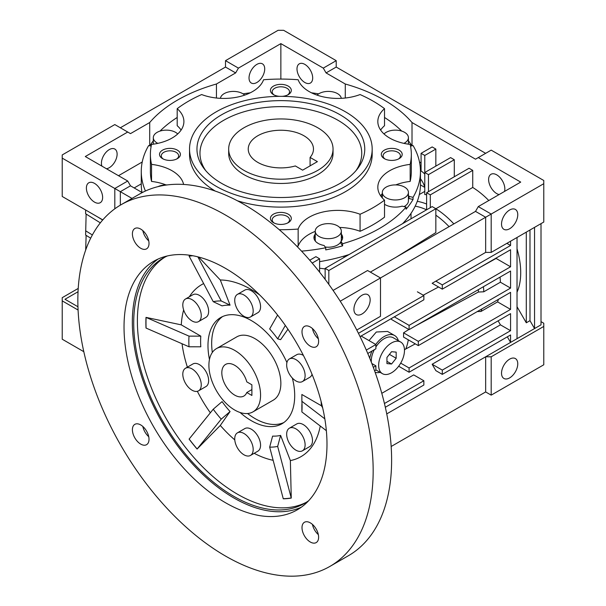 <?xml version="1.0" encoding="UTF-8"?>
<svg xmlns="http://www.w3.org/2000/svg" width="606" height="606" viewBox="0 0 606 606"><rect width="100%" height="100%" fill="white"/><g stroke="black" fill="none" stroke-linecap="round" stroke-linejoin="round"><path stroke-width="0.91" d="M317.764 127.768A52.184 30.126 180 0 1 333.042 149.076A52.184 30.126 180 0 1 300.834 176.907A52.184 30.126 180 0 1 243.96 170.377A52.184 30.126 180 0 1 228.674 149.076A52.184 30.126 180 0 1 260.891 121.238A52.184 30.126 180 0 1 317.764 127.768M310.09 157.424A32.618 18.831 0 0 0 313.476 149.076A32.618 18.831 0 0 0 303.924 135.759A32.618 18.831 0 0 0 268.375 131.676A32.618 18.831 0 0 0 248.24 149.076A32.618 18.831 0 0 0 257.8 162.385A32.618 18.831 0 0 0 295.327 165.946L302.629 170.165L317.392 161.643L310.09 157.424L310.09 165.855M400.695 342.042A18.263 10.544 120 0 0 391.559 342.943A18.263 10.544 120 0 0 379.629 359.04A18.263 10.544 120 0 0 382.431 373.675A18.263 10.544 120 0 0 391.559 372.773A18.263 10.544 120 0 0 403.498 356.676A18.263 10.544 120 0 0 400.695 342.042L393.317 337.777A18.263 10.544 120 0 0 384.181 338.686A18.263 10.544 120 0 0 375.879 346.965M374.288 349.723A18.263 10.544 120 0 0 371.304 362.108M391.559 351.707L386.946 357.442L386.946 363.592L391.559 364.009L396.172 358.267L396.172 352.116L391.559 351.707M389.423 354.374L396.172 358.267M386.946 361.343L391.559 364.009M234.734 350.397A36.527 21.089 60 0 1 258.595 382.591A36.527 21.089 60 0 1 252.997 411.86A36.527 21.089 60 0 1 234.734 410.05A36.527 21.089 60 0 1 210.873 377.864A36.527 21.089 60 0 1 216.471 348.594A36.527 21.089 60 0 1 234.734 350.397M246.793 392.521L251.891 395.46L251.891 384.81L246.793 381.863A18.263 10.544 -120 0 0 234.734 365.312A18.263 10.544 -120 0 0 225.599 364.411A18.263 10.544 -120 0 0 222.803 379.045A18.263 10.544 -120 0 0 234.734 395.142A18.263 10.544 -120 0 0 243.87 396.044A18.263 10.544 -120 0 0 246.793 392.521L251.891 389.575M158.022 259.08A143.508 82.855 -120 0 0 141.221 375.258A143.508 82.855 -120 0 0 233.81 497.935A143.508 82.855 -120 0 0 301.296 507.23M225.508 268.375A143.508 82.855 -120 0 0 153.757 261.269A143.508 82.855 -120 0 0 131.752 376.265A143.508 82.855 -120 0 0 225.508 502.73A143.508 82.855 -120 0 0 297.266 509.835A143.508 82.855 -120 0 0 319.264 394.839A143.508 82.855 -120 0 0 225.508 268.375M225.508 215.054A208.82 120.564 60 0 1 361.926 399.066A208.82 120.564 60 0 1 329.922 566.398A208.82 120.564 60 0 1 225.508 556.058A208.82 120.564 60 0 1 89.09 372.039A208.82 120.564 60 0 1 121.102 204.707A208.82 120.564 60 0 1 225.508 215.054M329.922 566.398L348.367 555.747A208.82 120.564 -120 0 0 380.379 388.416A208.82 120.564 -120 0 0 243.96 204.396A208.82 120.564 -120 0 0 139.547 194.056L121.102 204.707M164.893 257.149A141.554 81.727 -120 0 0 137.388 320.854A141.554 81.727 -120 0 0 237.484 494.216A141.554 81.727 -120 0 0 306.401 502.245M308.704 500.677A141.554 81.727 60 0 1 304.591 503.351A141.554 81.727 60 0 1 233.81 496.337A141.554 81.727 60 0 1 141.334 371.599A141.554 81.727 60 0 1 163.037 258.171A141.554 81.727 60 0 1 167.407 255.937M182.042 343.746A99.308 57.335 -120 0 0 187.375 367.16M197.344 391.317A99.308 57.335 -120 0 0 210.343 412.8M197.086 449.046L221.235 419.147A80.068 46.223 60 0 1 213.244 409.209L189.095 439.1A133.343 76.985 -120 0 0 197.086 449.046L220.296 425.45A99.308 57.335 -120 0 0 234.78 439.88M254.187 453.303A99.308 57.335 -120 0 0 273.139 460.302M291.259 498.087L277.662 446.395A80.068 46.223 60 0 1 269.67 447.114L283.267 498.799A133.343 76.985 -120 0 0 291.259 498.087L290.372 460.583A99.308 57.335 -120 0 0 320.256 426.003M189.027 336.133L146.001 317.385A133.343 76.985 -120 0 0 145.887 322.65A133.343 76.985 -120 0 0 146.001 328.043L189.027 346.784L200.813 346.791A71.758 41.428 -120 0 1 200.813 336.141L189.027 336.133A80.068 46.223 -120 0 0 189.027 346.784M289.365 428.207L296.743 423.942A13.044 7.53 60 0 1 303.273 424.586A13.044 7.53 60 0 1 311.795 436.085A13.044 7.53 60 0 1 309.795 446.539L302.409 450.803A13.044 7.53 60 0 1 295.887 450.152A13.044 7.53 60 0 1 287.365 438.661A13.044 7.53 60 0 1 289.365 428.207A13.044 7.53 60 0 1 295.887 428.851A13.044 7.53 60 0 1 304.409 440.35A13.044 7.53 60 0 1 302.409 450.803M185.504 368.243L192.882 363.979A13.044 7.53 60 0 1 199.412 364.623A13.044 7.53 60 0 1 207.934 376.121A13.044 7.53 60 0 1 205.934 386.575L198.548 390.84A13.044 7.53 60 0 1 192.026 390.188A13.044 7.53 60 0 1 183.504 378.697A13.044 7.53 60 0 1 185.504 368.243A13.044 7.53 60 0 1 192.026 368.887A13.044 7.53 60 0 1 200.548 380.386A13.044 7.53 60 0 1 198.548 390.84M237.438 294.365L244.816 290.1A13.044 7.53 60 0 1 251.338 290.744A13.044 7.53 60 0 1 259.86 302.243A13.044 7.53 60 0 1 257.861 312.696L250.483 316.961A13.044 7.53 60 0 1 243.96 316.309A13.044 7.53 60 0 1 235.439 304.818A13.044 7.53 60 0 1 237.438 294.365A13.044 7.53 60 0 1 243.96 295.008A13.044 7.53 60 0 1 252.482 306.507A13.044 7.53 60 0 1 250.483 316.961M292.35 378.053A61.32 35.406 60 0 1 281.995 423.745A61.32 35.406 60 0 1 251.338 420.708A61.32 35.406 60 0 1 240.09 412.497M209.464 359.449A61.32 35.406 60 0 1 220.682 317.536A61.32 35.406 60 0 1 251.338 320.574A61.32 35.406 60 0 1 286.926 362.577M289.365 358.964A13.044 7.53 60 0 1 295.887 359.608A13.044 7.53 60 0 1 304.409 371.107A13.044 7.53 60 0 1 302.409 381.56A13.044 7.53 60 0 1 295.887 380.916A13.044 7.53 60 0 1 287.365 369.418A13.044 7.53 60 0 1 289.365 358.964L296.743 354.699A13.044 7.53 60 0 1 303.273 355.351A13.044 7.53 60 0 1 303.401 355.427M312.052 374.334A13.044 7.53 60 0 1 309.795 377.303L302.409 381.56M185.504 299L192.882 294.743A13.044 7.53 60 0 1 199.412 295.387A13.044 7.53 60 0 1 207.934 306.886A13.044 7.53 60 0 1 205.934 317.339L198.548 321.597A13.044 7.53 60 0 1 192.026 320.953A13.044 7.53 60 0 1 183.504 309.454A13.044 7.53 60 0 1 185.504 299A13.044 7.53 60 0 1 192.026 299.644A13.044 7.53 60 0 1 200.548 311.143A13.044 7.53 60 0 1 198.548 321.597M237.438 432.843L244.816 428.578A13.044 7.53 60 0 1 251.338 429.23A13.044 7.53 60 0 1 259.86 440.721A13.044 7.53 60 0 1 257.861 451.182L250.483 455.439A13.044 7.53 60 0 1 243.96 454.795A13.044 7.53 60 0 1 235.439 443.297A13.044 7.53 60 0 1 237.438 432.843A13.044 7.53 60 0 1 243.96 433.487A13.044 7.53 60 0 1 252.482 444.986A13.044 7.53 60 0 1 250.483 455.439M310.31 327.005A11.741 6.78 -120 0 0 304.439 326.422A11.741 6.78 -120 0 0 302.636 335.83A11.741 6.78 -120 0 0 310.31 346.177A11.741 6.78 -120 0 0 316.18 346.761A11.741 6.78 -120 0 0 317.983 337.353A11.741 6.78 -120 0 0 310.31 327.005M312.431 328.55A11.741 6.78 -120 0 0 318.339 338.777M140.706 229.083A11.741 6.78 -120 0 0 134.835 228.507A11.741 6.78 -120 0 0 133.04 237.916A11.741 6.78 -120 0 0 140.706 248.263A11.741 6.78 -120 0 0 146.576 248.839A11.741 6.78 -120 0 0 148.379 239.431A11.741 6.78 -120 0 0 140.706 229.083M142.827 230.628A11.741 6.78 -120 0 0 148.735 240.862M140.706 424.927A11.741 6.78 -120 0 0 134.835 424.344A11.741 6.78 -120 0 0 133.04 433.752A11.741 6.78 -120 0 0 140.706 444.1A11.741 6.78 -120 0 0 146.576 444.683A11.741 6.78 -120 0 0 148.379 435.275A11.741 6.78 -120 0 0 140.706 424.927M142.827 426.472A11.741 6.78 -120 0 0 148.735 436.699M310.31 522.849A11.741 6.78 -120 0 0 304.439 522.266A11.741 6.78 -120 0 0 302.636 531.674A11.741 6.78 -120 0 0 310.31 542.022A11.741 6.78 -120 0 0 316.18 542.605A11.741 6.78 -120 0 0 317.983 533.197A11.741 6.78 -120 0 0 310.31 522.849M312.431 524.387A11.741 6.78 -120 0 0 318.339 534.621M277.593 315.059L269.67 328.929A80.068 46.223 60 0 1 277.662 338.868L285.328 325.437M192.284 255.656A133.343 76.985 -120 0 0 189.095 256.08L213.244 301.682A80.068 46.223 60 0 1 221.235 300.962L197.851 256.846M189.14 256.209A133.206 76.909 60 0 1 192.746 255.74M197.132 448.97A133.206 76.909 60 0 1 189.14 439.032M291.206 497.958A133.206 76.909 60 0 1 283.222 498.677M277.662 446.395L280.601 435.396A71.758 41.428 -120 0 1 272.609 436.108L269.67 447.114M287.941 329.225L280.601 339.671L277.662 338.868M259.663 294.933A99.308 57.335 -120 0 0 220.296 279.987L230.068 305.166L221.235 300.962M230.068 305.166A71.758 41.428 -120 0 0 222.084 305.878L213.244 301.682M221.235 419.147L230.068 411.55A71.758 41.428 -120 0 1 222.084 401.611L213.244 409.209M301.993 403.285A71.758 41.428 -120 0 1 301.864 405.141L301.879 411.944A80.068 46.223 -120 0 0 302.068 406.823A80.068 46.223 -120 0 0 301.879 401.293L301.864 394.483L321.407 405.77A99.308 57.335 -120 0 0 321.066 401.286M324.824 418.852L301.879 401.293M301.879 411.944L326.346 430.677M146.099 328.096A133.206 76.909 60 0 1 146.099 317.446M322.634 407.702L321.407 405.77M220.296 279.987L198.677 257.058M183.656 309.946A99.308 57.335 -120 0 0 181.27 324.861L200.813 336.141M181.27 324.861L146.001 317.385M230.068 411.55L220.296 425.45M280.601 435.396L290.372 460.583M203.654 283.585A99.308 57.335 -120 0 0 189.322 296.796M216.471 348.594L236.764 336.875A36.527 21.089 60 0 1 264.913 346.662A36.527 21.089 60 0 1 280.858 383.424A36.527 21.089 60 0 1 273.291 400.142L252.997 411.86M283.79 422.579A61.32 35.406 60 0 1 247.566 413.519M212.32 352.465A61.32 35.406 60 0 1 211.668 343.473A61.32 35.406 60 0 1 222.584 316.567M369.016 340.58L376.311 332.012L387.567 331.444L394.62 335.519A20.877 12.052 -60 0 1 398.369 340.693M375.75 344.473A20.877 12.052 -60 0 1 384.181 336.55A20.877 12.052 -60 0 1 394.62 335.519M86.393 188.057A11.484 6.628 60 0 1 88.771 182.807A11.484 6.628 60 0 1 97.619 185.883A11.484 6.628 60 0 1 102.626 197.435A11.484 6.628 60 0 1 100.248 202.692A11.484 6.628 60 0 1 91.408 199.616A11.484 6.628 60 0 1 86.393 188.057M256.876 82.499A11.09 6.401 -60 0 1 251.331 83.045A11.09 6.401 -60 0 1 249.627 74.159A11.09 6.401 -60 0 1 256.876 64.388A11.09 6.401 -60 0 1 262.421 63.835A11.09 6.401 -60 0 1 264.118 72.728A11.09 6.401 -60 0 1 256.876 82.499M101.959 166.158A11.09 6.401 -60 0 1 109.269 149.606A11.09 6.401 -60 0 1 114.814 149.053A11.09 6.401 -60 0 1 116.519 157.939A11.09 6.401 -60 0 1 109.269 167.71A11.09 6.401 -60 0 1 106.436 168.741M149.705 145.788L149.705 122.533A146.122 84.363 180 0 1 177.535 100.073A146.122 84.363 180 0 1 216.433 84.007L216.433 98.013M297.001 68.917A11.09 6.401 60 0 1 299.303 63.835A11.09 6.401 60 0 1 307.848 66.811A11.09 6.401 60 0 1 312.688 77.969A11.09 6.401 60 0 1 310.393 83.045A11.09 6.401 60 0 1 301.841 80.075A11.09 6.401 60 0 1 297.001 68.917M362.04 313.969A11.484 6.628 -60 0 1 356.298 314.537A11.484 6.628 -60 0 1 354.54 305.341A11.484 6.628 -60 0 1 362.04 295.22A11.484 6.628 -60 0 1 367.781 294.652A11.484 6.628 -60 0 1 369.539 303.848A11.484 6.628 -60 0 1 362.04 313.969M517.024 292.236A70.447 40.678 -120 0 0 520.713 272.639A70.447 40.678 -120 0 0 517.024 248.786M509.646 210.002A11.484 6.628 120 0 0 502.147 220.122A11.484 6.628 120 0 0 503.904 229.318A11.484 6.628 120 0 0 509.646 228.75A11.484 6.628 120 0 0 517.145 218.637A11.484 6.628 120 0 0 515.388 209.434A11.484 6.628 120 0 0 509.646 210.002M499.117 194.564A11.484 6.628 60 0 1 488.61 179.535A11.484 6.628 60 0 1 490.989 174.286A11.484 6.628 60 0 1 499.836 177.361A11.484 6.628 60 0 1 504.843 188.913A11.484 6.628 60 0 1 504.487 191.466M319.067 225.833A13.044 7.53 180 0 1 333.285 224.205A13.044 7.53 180 0 1 341.337 231.159A13.044 7.53 180 0 1 337.512 236.484A13.044 7.53 180 0 1 323.293 238.12A13.044 7.53 180 0 1 315.241 231.159A13.044 7.53 180 0 1 319.067 225.833M325.18 246.998A13.044 7.53 0 0 0 337.512 245.006A13.044 7.53 0 0 0 340.966 241.468L340.966 243.567L342.602 245.854A139.6 80.598 180 0 1 325.733 249.892L325.733 247.763A139.6 80.598 180 0 1 301.546 251.149M340.989 241.415A13.044 7.53 0 0 0 341.337 239.681L341.337 231.159M158.037 186.633A13.044 7.53 180 0 1 167.279 184.921M157.818 143.364A13.044 7.53 180 0 1 153.31 137.668A13.044 7.53 180 0 1 157.128 132.343A13.044 7.53 180 0 1 177.702 133.956M220.425 98.331A13.044 7.53 180 0 1 224.205 93.612A13.044 7.53 180 0 1 244.672 95.119M317.052 95.119A13.044 7.53 180 0 1 319.067 93.612A13.044 7.53 180 0 1 332.785 91.87A13.044 7.53 180 0 1 341.292 98.331M384.015 133.956A13.044 7.53 180 0 1 386.143 132.343A13.044 7.53 180 0 1 400.361 130.707A13.044 7.53 180 0 1 408.414 137.668A13.044 7.53 180 0 1 404.588 142.993A13.044 7.53 180 0 1 403.899 143.364M386.143 187.11A13.044 7.53 180 0 1 400.361 185.474A13.044 7.53 180 0 1 408.414 192.435A13.044 7.53 180 0 1 404.588 197.761A13.044 7.53 180 0 1 390.37 199.397A13.044 7.53 180 0 1 382.318 192.435A13.044 7.53 180 0 1 386.143 187.11M404.005 206.601A13.044 7.53 0 0 0 404.588 206.282A13.044 7.53 0 0 0 408.414 200.957L408.414 192.435M509.646 377.886A11.484 6.628 -60 0 1 503.904 378.455A11.484 6.628 -60 0 1 502.147 369.251A11.484 6.628 -60 0 1 509.646 359.138A11.484 6.628 -60 0 1 515.388 358.57A11.484 6.628 -60 0 1 517.145 367.766A11.484 6.628 -60 0 1 509.646 377.886M408.414 197.503A14.355 8.287 0 0 1 409.088 198.533L409.088 196.397A14.355 8.287 0 0 0 408.414 195.374M342.519 238.62A14.355 8.287 0 0 0 341.337 236.234M410.535 146.137L413.05 145.538A139.6 80.598 180 0 1 420.458 171.445A139.6 80.598 180 0 1 413.05 197.344L413.05 199.48A139.6 80.598 180 0 1 406.058 209.221L406.058 207.093A139.6 80.598 180 0 1 379.568 228.432A139.6 80.598 180 0 1 342.602 243.726L340.966 241.438A14.355 8.287 0 0 0 342.64 237.552A14.355 8.287 0 0 0 341.337 234.098M243.059 93.862A139.6 80.598 180 0 1 250.233 92.809M311.484 92.809A139.6 80.598 180 0 1 318.665 93.862M384.522 117.466A139.6 80.598 180 0 1 401.687 131.078M408.414 140.827A139.6 80.598 180 0 1 411.913 145.811M402.619 223.644A139.6 80.598 0 0 0 409.83 215.069A139.6 80.598 0 0 0 420.458 184.224L420.458 171.445M287.555 94.998A8.673 5.007 0 0 0 289.532 91.817A8.673 5.007 0 0 0 284.176 87.188A8.673 5.007 0 0 0 274.73 88.271A8.673 5.007 0 0 0 272.185 91.817A8.673 5.007 0 0 0 274.162 94.998M287.555 223.046A8.673 5.007 0 0 0 289.532 219.864A8.673 5.007 0 0 0 284.176 215.236A8.673 5.007 0 0 0 274.73 216.327A8.673 5.007 0 0 0 272.185 219.864A8.673 5.007 0 0 0 274.162 223.046M398.453 159.022A8.673 5.007 0 0 0 400.422 155.84A8.673 5.007 0 0 0 395.074 151.212A8.673 5.007 0 0 0 385.621 152.303A8.673 5.007 0 0 0 383.083 155.84A8.673 5.007 0 0 0 385.052 159.022M176.664 159.022A8.673 5.007 0 0 0 178.634 155.84A8.673 5.007 0 0 0 173.286 151.212A8.673 5.007 0 0 0 163.832 152.303A8.673 5.007 0 0 0 161.294 155.84A8.673 5.007 0 0 0 163.264 159.022M282.176 96.354A10.438 6.022 0 0 0 288.236 94.634A10.438 6.022 0 0 0 288.236 86.113A10.438 6.022 0 0 0 273.48 86.113A10.438 6.022 0 0 0 273.48 94.634A10.438 6.022 0 0 0 279.54 96.354M273.48 214.16A10.438 6.022 0 0 0 273.48 222.682A10.438 6.022 0 0 0 288.236 222.682L288.236 222.682A10.438 6.022 0 0 0 288.236 214.16A10.438 6.022 0 0 0 273.48 214.16M384.371 150.136A10.438 6.022 0 0 0 384.371 158.658A10.438 6.022 0 0 0 399.134 158.658L399.134 158.658A10.438 6.022 0 0 0 399.134 150.136A10.438 6.022 0 0 0 384.371 150.136M162.582 150.136A10.438 6.022 0 0 0 162.582 158.658A10.438 6.022 0 0 0 177.346 158.658L177.346 158.658A10.438 6.022 0 0 0 177.346 150.136A10.438 6.022 0 0 0 162.582 150.136M183.603 184.444A40.443 23.354 0 0 0 151.545 164.377A130.464 75.326 180 0 1 150.394 154.401A130.464 75.326 180 0 1 151.545 144.417A40.443 23.354 0 0 0 183.898 121.541A40.443 23.354 0 0 0 177.194 108.663A130.464 75.326 180 0 1 201.646 94.551A40.443 23.354 0 0 0 263.572 79.742A130.464 75.326 180 0 1 298.152 79.742A40.443 23.354 0 0 0 360.07 94.551A130.464 75.326 180 0 1 384.522 108.663A40.443 23.354 0 0 0 377.826 121.541A40.443 23.354 0 0 0 410.171 144.417A130.464 75.326 180 0 1 411.322 154.401A130.464 75.326 180 0 1 410.171 164.377L410.171 181.421A40.443 23.354 0 0 0 395.748 184.906M410.171 164.377A40.443 23.354 0 0 0 389.666 170.748A40.443 23.354 0 0 0 377.826 187.262A40.443 23.354 0 0 0 384.522 200.131A130.464 75.326 180 0 1 373.114 207.661A130.464 75.326 180 0 1 360.07 214.251L360.07 231.295A130.464 75.326 0 0 0 373.114 224.705A130.464 75.326 0 0 0 384.522 217.175L384.522 200.131M360.07 231.295A40.443 23.354 0 0 0 339.64 227.447M315.241 231.386A40.443 23.354 0 0 0 309.181 234.264A40.443 23.354 0 0 0 298.152 246.104L298.152 229.053A130.464 75.326 180 0 1 279.252 229.712M360.07 214.251A40.443 23.354 0 0 0 309.181 217.221A40.443 23.354 0 0 0 298.152 229.053M237.355 200.76A91.324 52.73 0 0 0 345.435 191.678A91.324 52.73 0 0 0 372.182 154.401L372.182 149.076A91.324 52.73 180 0 1 345.435 186.353A91.324 52.73 180 0 1 245.915 197.783A91.324 52.73 180 0 1 189.534 149.076A91.324 52.73 180 0 1 216.281 111.792A91.324 52.73 180 0 1 315.809 100.361A91.324 52.73 180 0 1 372.182 149.076M340.186 183.323A83.901 48.442 180 0 1 204.275 168.854A83.901 48.442 180 0 1 221.531 114.822A83.901 48.442 180 0 1 328.444 109.178A83.901 48.442 180 0 1 357.449 168.854A83.901 48.442 180 0 1 340.186 183.323M355.995 170.627A80.886 46.7 0 0 0 325.346 114.329A80.886 46.7 0 0 0 223.667 120.314A80.886 46.7 0 0 0 205.722 170.627M333.042 149.076L333.042 153.333A52.184 30.126 180 0 1 317.764 174.634A52.184 30.126 180 0 1 260.891 181.171A52.184 30.126 180 0 1 228.674 153.333L228.674 149.076M189.534 149.076L189.534 154.401A91.324 52.73 0 0 0 215.259 191.079M382.318 193.602A40.443 23.354 0 0 0 380.613 195.783M145.44 191.019A139.6 80.598 180 0 1 141.266 171.445L141.266 184.224A139.6 80.598 0 0 0 141.993 192.466M319.604 261.656A139.6 80.598 0 0 0 334.277 258.686A139.6 80.598 0 0 0 349.139 254.52M342.602 243.726L342.602 245.854M141.266 171.445A139.6 80.598 180 0 1 148.675 145.538L151.182 146.137M149.811 145.811A139.6 80.598 180 0 1 153.31 140.827M160.029 131.078A139.6 80.598 180 0 1 177.194 117.466M315.241 236.234A14.355 8.287 0 0 0 314.06 238.62M315.241 234.098A14.355 8.287 0 0 0 313.938 237.552A14.355 8.287 0 0 0 324.089 245.475L325.733 247.763M382.318 195.374A14.355 8.287 0 0 0 381.416 196.882M384.522 204.252A14.355 8.287 0 0 0 402.096 206.146L406.058 207.093M315.241 231.159L315.241 239.681A13.044 7.53 0 0 0 315.59 241.415M380.098 372.334A20.877 12.052 -60 0 1 375.106 372.281M369.766 358.267A20.877 12.052 -60 0 1 371.978 351.056M97.634 216.918L102.656 220.031M85.62 209.987L85.62 213.744L100.331 222.849M86.128 214.054L85.62 235.045L90.688 238.181M85.62 230.788L92.37 234.961M86.128 235.363L85.681 250.036M102.778 219.895L62.221 196.473L62.221 154.931L114.807 124.571L127.722 132.032L85.287 156.53L127.722 181.027L114.807 188.489L132.002 198.412M62.221 158.128L114.807 188.489L114.807 208.812M120.344 205.154L120.344 191.678L130.487 185.822L142.213 192.594M345.284 98.013L345.284 84.007L326.066 72.909L323.293 68.114L280.858 43.617L238.423 68.114L225.508 60.661L225.508 67.054L120.344 127.768M225.508 60.661L278.093 30.3L283.631 30.3L336.209 60.661L323.293 68.114M477.255 311.575L480.967 311.476A70.447 40.678 -120 0 0 481.808 308.954M480.967 311.476L497.571 301.886A70.447 40.678 -120 0 0 498.412 299.364M415.504 325.922L478.407 292.039L483.777 291.797A70.447 40.678 -120 0 0 483.444 286.706M483.777 291.797L500.382 282.207A70.447 40.678 -120 0 0 500.048 277.116M478.407 292.039A66.955 38.655 -120 0 0 478.293 289.676M333.088 290.418L367.577 270.511L380.492 277.965L380.492 316.309L356.767 330.012M370.342 272.109L475.513 211.388L485.656 217.243L340.231 301.205M408.868 329.497L403.543 332.815A63.963 36.928 -120 0 1 403.543 337.08L418.314 345.609L418.314 341.345L403.543 332.815M404.467 349.783L405.732 348.995A63.668 36.761 -120 0 0 408.292 339.822M405.732 348.995L415.299 343.867M127.722 181.027L130.487 185.822M312.181 263.08L319.604 258.792L315.915 256.664L309.734 260.224M435.843 208.722L432.154 206.593L325.142 268.375L328.831 270.511L435.843 208.722L435.843 232.606L396.407 257.058M426.616 194.708A70.447 40.678 -120 0 0 424.776 194.541L424.776 172.505L428.465 174.642L428.465 191.678M238.423 68.114L235.658 72.909L225.508 67.054M235.658 72.909L216.433 84.007M149.705 122.533L130.487 133.623L127.722 132.032M326.066 72.909L336.209 67.054L336.209 60.661M488.792 200.525A70.447 40.678 -120 0 0 472.741 187.459L435.843 208.767A70.447 40.678 -120 0 1 453.856 223.894M472.741 187.459L472.741 170.377L430.305 194.874L430.305 207.661M472.741 170.377L469.052 168.248L426.616 192.746L430.305 194.874M426.616 209.79L426.616 192.746M454.295 176.77L454.295 159.726L428.465 174.642M454.295 159.726L450.606 157.598L424.776 172.505L424.776 155.462L435.843 149.076L432.154 146.94L421.079 153.333L424.776 155.462M412.012 145.788L412.012 122.533A146.122 84.363 0 0 0 345.284 84.007M412.012 122.533L475.513 159.189L491.193 150.136L543.779 180.497L543.779 183.694L491.193 214.054L478.278 206.593L520.713 182.095L478.278 157.598M336.209 67.054L485.656 153.333M478.892 268.026L496.094 258.429A70.447 40.678 -120 0 0 496.003 258.141M432.154 283.29L485.656 252.399L485.656 217.243L491.193 214.054L491.193 252.399L485.656 252.399L432.154 283.29L442.297 289.153L442.297 284.888L435.843 281.161M423.238 295.183L438.562 286.994M506.874 243.347L510.57 245.475L510.57 241.218M498.109 320.839L500.42 324.839L510.57 330.694L510.57 313.65L409.088 372.235L398.657 366.213M409.088 372.235L409.088 367.978L400.695 363.13M409.088 367.978L510.57 309.393L497.571 301.886M510.57 309.393L510.57 292.35L418.314 345.609M418.314 341.345L510.57 288.085L500.382 282.207M510.57 288.085L510.57 271.041L409.088 329.626L391.574 319.513A64.463 37.216 -120 0 0 391.309 318.589M409.088 329.626L409.088 325.369L394.332 316.847M409.088 325.369L510.57 266.784L496.094 258.429M510.57 266.784L510.57 249.74L442.297 289.153M442.297 284.888L510.57 245.475M526.296 232.136L526.296 322.793L529.985 320.657L529.985 230M517.024 306.727L526.296 322.793M517.024 237.484L517.024 338.686L534.553 328.566L534.553 227.364M529.985 320.657L534.553 328.566L541.006 324.839L541.006 223.637M358.441 333.308L423.852 295.539L417.39 291.812M423.852 295.539L423.852 299.803L360.078 336.618M366.304 350.071L375.879 344.541L361.115 336.019M375.879 344.541L375.879 348.806L367.774 353.48M373.304 367.334L375.879 365.85L371.849 363.524M375.879 365.85L375.879 370.107L374.599 370.849M500.42 324.839L432.154 364.251L442.297 370.107L510.57 330.694M432.154 364.251L435.843 370.637L442.297 374.372L442.297 370.107M507.336 336.822L510.57 342.413L510.57 334.959L442.297 374.372M381.795 393.324L413.701 374.902L423.852 380.757L423.852 385.022L385.325 407.262M384.446 403.513L423.852 380.757M319.604 258.792L319.604 272.147M325.142 268.375L325.142 279.351M328.831 284.381L328.831 270.511M449.069 226.652A66.955 38.655 -120 0 0 435.843 215.198M424.776 191.382L419.307 194.534M426.616 204.033A70.447 40.678 -120 0 0 417.269 201.344M426.563 209.82A66.955 38.655 -120 0 0 415.178 206.176M435.843 166.12L435.843 149.076M421.079 153.333L421.079 170.998A14.355 8.287 -120 0 1 424.776 174.111M420.45 184.928L424.776 187.398A14.355 8.287 60 0 0 420.458 178.747M280.858 43.617L280.858 79.075M118.496 175.702L142.221 162.007M475.513 211.388L478.278 206.593M419.496 162.007L421.079 162.923M386.742 413.898L517.024 338.686M543.779 183.694L543.779 222.038L491.193 252.399M141.266 183.86L134.176 187.951M319.604 268.223L325.142 268.92M541.006 321.642L543.779 323.24L543.779 326.437L491.193 356.79L485.656 356.79L485.656 391.946L391.158 446.501M77.954 306.757L64.993 299.273L78.045 291.736M78.083 310.03L62.221 300.871L62.221 297.675L78.219 288.433M491.193 356.79L491.193 395.142L485.656 391.946M491.193 395.142L543.779 364.782L543.779 326.437M62.221 300.871L62.221 339.216L83.802 351.677M409.088 198.533L413.05 199.48M413.05 197.344L409.088 196.397M296.804 246.203A130.464 75.326 0 0 0 298.152 246.104M165.968 184.906A40.443 23.354 0 0 0 151.545 181.421L151.545 164.377M150.394 154.401L150.394 171.445A130.464 75.326 0 0 0 151.545 181.421M181.103 130.063A40.443 23.354 0 0 0 177.194 125.707L177.194 108.663M384.522 108.663L384.522 125.707A40.443 23.354 0 0 0 380.613 130.063M410.171 181.421A130.464 75.326 0 0 0 411.322 171.445L411.322 154.401M375.879 369.895L382.431 373.675M408.414 137.668L408.414 144.183M382.318 192.435L382.318 197.957M153.31 137.668L153.31 144.183M421.079 165.68L420.163 166.211M343.943 256.118L343.943 257.52M411.019 213.35L411.019 218.796"/></g></svg>
